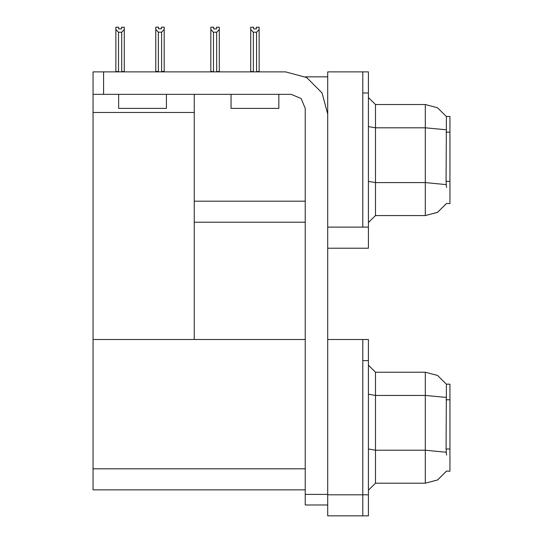 <?xml version="1.0" encoding="UTF-8"?>
<svg xmlns="http://www.w3.org/2000/svg" width="543" height="543" viewBox="0 0 543 543"><rect width="100%" height="100%" fill="white"/><g stroke="black" fill="none" stroke-linecap="round" stroke-linejoin="round"><path stroke-width="0.81" d="M362.819 339.531L362.819 515.85L368.439 515.85L368.439 339.531L327.694 339.531L327.694 227.137L362.819 227.137L362.819 71.893L327.694 71.893L327.694 248.212L368.439 248.212L368.439 227.137L362.819 227.137L362.819 92.968L368.439 92.968L368.439 227.137M446.55 187.45L446.095 181.348L446.421 116.501L449.923 116.501L449.923 203.605L446.55 203.401L437.563 212.299L425.339 215.551L425.339 104.561L375.464 104.561L375.464 215.551L368.439 222.576M327.694 248.212L327.694 515.85L362.819 515.85L362.819 360.606L368.439 360.606M305.22 489.861L93.077 489.861L93.077 71.893L103.611 71.893L103.611 94.373L93.077 94.373M446.55 455.088L446.095 448.986L446.421 384.139L449.923 384.139L449.923 471.243L446.55 471.032L437.563 479.931L425.339 483.189L425.339 372.199L375.464 372.199L375.464 483.189L368.439 490.214M362.819 71.893L368.439 71.893L368.439 92.968M256.92 71.893L256.574 71.547L259.174 71.547L259.174 29.56L256.574 32.234L253.35 32.234L253.35 71.547L250.744 71.547L250.744 71.893L250.744 27.218L253.554 27.218L253.554 28.888L256.364 28.888L253.554 28.888M216.467 28.888L213.657 28.888L216.467 28.888L216.467 27.218L219.277 27.218L219.277 29.56L216.677 32.234L213.447 32.234L213.447 71.547L210.847 71.547L210.847 71.893M219.277 29.56L219.277 71.547L216.677 71.547L216.677 32.234M161.604 32.166L158.373 32.166L155.773 29.485L155.773 27.15L158.583 27.15L158.583 28.813L161.393 28.813L161.393 27.15L164.203 27.15L164.203 29.485L161.604 32.166L161.604 71.472L164.203 71.472L164.203 71.893M158.373 32.166L158.373 71.472L155.773 71.472L155.773 71.893L155.773 29.485M121.496 28.888L118.686 28.888L121.496 28.888L121.496 27.218L124.306 27.218L124.306 71.547L121.707 71.547L121.707 32.234L118.476 32.234L118.476 71.547L115.876 71.547L115.876 71.893M327.694 504.963L305.22 504.963L305.22 494.422L327.694 494.422M278.803 94.373L278.803 108.424L231.04 108.424L231.04 94.373M166.409 94.373L166.409 108.424L118.645 108.424L118.645 94.373M327.694 114.044L322.053 92.968L306.625 77.54L285.55 71.893L103.611 71.893M446.475 116.589L437.502 107.779L425.339 104.561L437.502 107.779L446.475 116.589M375.464 215.551L425.339 215.551L437.454 212.354L446.421 203.605M446.475 384.227L437.502 375.417L425.339 372.199L437.502 375.417L446.475 384.227M375.464 483.189L425.339 483.189L437.454 479.992L446.421 471.243M103.611 94.373L291.17 94.373L301.1 98.493L305.22 108.424L305.22 494.422M305.309 76.814L327.694 76.814M305.22 201.148L194.231 201.148L194.231 94.373M194.231 222.223L305.22 222.223M93.077 112.496L194.231 112.496L194.231 339.531L93.077 339.531L305.22 339.531M375.464 104.561L368.439 97.536L375.464 104.561M375.464 372.199L368.439 365.174L375.464 372.199M256.364 28.888L256.364 27.218L259.174 27.218L259.174 29.56M259.174 71.893L259.174 71.547L259.174 71.893M256.574 71.547L256.574 32.234M253.35 71.547L253.004 71.893M253.35 32.234L250.744 29.56M213.447 32.234L210.847 29.56L210.847 27.218L213.657 27.218L213.657 28.888M213.447 71.547L213.1 71.893M210.847 29.56L210.847 71.547M217.024 71.893L216.677 71.547M219.277 71.547L219.277 71.893M164.203 71.472L164.203 29.485M158.373 71.472L157.965 71.893M161.393 28.813L158.583 28.813M118.476 71.547L118.13 71.893M118.686 28.888L118.686 27.218L115.876 27.218L115.876 71.547M124.306 29.56L121.707 32.234M118.476 32.234L115.876 29.56M124.306 71.547L124.306 71.893M449.923 132.173L446.095 132.173M449.923 181.348L446.095 181.348M327.694 494.775L368.439 494.775M93.077 468.785L305.22 468.785M449.923 399.811L446.095 399.811M449.923 448.986L446.095 448.986M446.197 129.791L425.339 127.781L375.464 127.781L368.439 126.56M446.271 184.6L425.339 182.57L375.464 182.57L368.439 181.355M446.197 397.428L425.339 395.419L375.464 395.419L368.439 394.198M446.271 452.238L425.339 450.208L375.464 450.208L368.439 448.986"/></g></svg>
